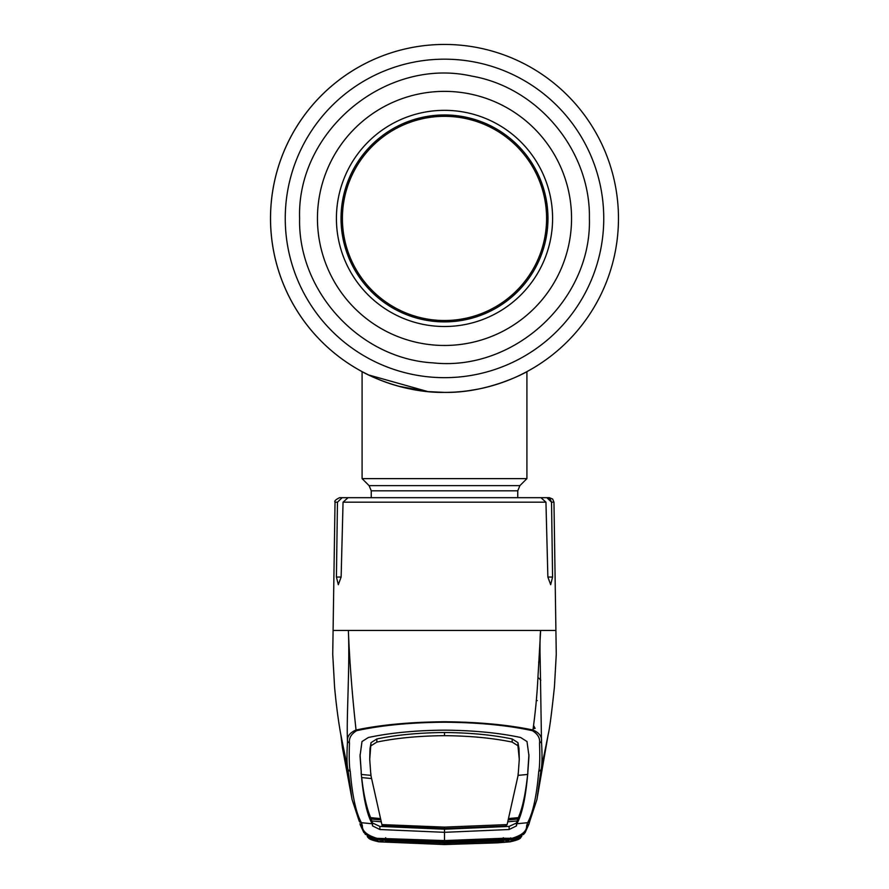 <?xml version="1.0" encoding="UTF-8"?>
<svg xmlns="http://www.w3.org/2000/svg" width="889" height="889" viewBox="0 0 889 889"><rect width="100%" height="100%" fill="white"/><g stroke="black" fill="none" stroke-linecap="round" stroke-linejoin="round"><path stroke-width="1.33" d="M428.242 391.627L444.5 392.393C399.594 393.171 361.556 371.546 362.09 371.635C361.567 371.524 399.539 393.171 444.5 392.393A173.966 173.966 0 0 0 618.466 218.416A173.966 173.966 0 0 0 444.5 44.45A173.966 173.966 0 0 0 368.446 374.891A173.966 173.966 0 0 1 444.5 44.45A173.966 173.966 0 0 1 618.466 218.416A173.966 173.966 0 0 1 444.5 392.393A173.966 173.966 0 0 1 270.534 218.416A173.966 173.966 0 0 1 444.5 44.45A173.966 173.966 0 0 1 618.466 218.416A173.966 173.966 0 0 1 444.5 392.393L444.422 392.393M384.981 381.892L395.049 385.215M398.528 386.204L427.098 391.516L416.363 390.104M468.259 390.76L476.893 389.349M486.605 387.215L492.506 385.637M500.418 383.159L502.785 382.337M474.648 389.76L472.67 390.093M411.351 389.204L402.406 387.226M428.098 391.616A173.966 173.966 0 0 1 412.64 389.449A173.966 173.966 0 0 0 428.098 391.616M405.317 387.926A173.966 173.966 0 0 1 376.069 378.37A173.966 173.966 0 0 0 405.317 387.926M368.468 374.902A173.966 173.966 0 0 0 371.935 376.536A173.966 173.966 0 0 1 368.468 374.902L362.09 371.635L362.09 478.626L526.91 478.626L526.91 371.635M368.546 374.936L427.942 391.604M459.013 391.782L460.947 391.616M468.703 390.704L476.693 389.382M490.484 386.204L502.141 382.57M508.441 380.214L512.92 378.37M520.51 374.914L525.31 372.48M444.5 392.393C489.372 393.182 527.477 371.535 526.91 371.635C527.488 371.535 489.25 393.205 444.5 392.393M336.409 218.416A108.091 108.091 0 0 1 444.5 110.336A108.091 108.091 0 0 1 552.591 218.416A108.091 108.091 0 0 1 444.5 326.507A108.091 108.091 0 0 1 336.409 218.416M547.968 218.416A103.468 103.468 0 0 1 444.5 321.885A103.468 103.468 0 0 1 341.032 218.416A103.468 103.468 0 0 1 444.5 114.959A103.468 103.468 0 0 1 547.968 218.416M351.833 175.578A102.091 102.091 0 0 0 401.661 311.094A102.091 102.091 0 0 0 537.167 261.255A102.091 102.091 0 0 0 487.339 125.749A102.091 102.091 0 0 0 351.833 175.578M533.156 728.524L535.111 728.402L533.567 725.502M536.345 700.176L537.267 700.61M540.19 660.383L538.645 662.083M531.055 497.684L546.868 497.684L540.957 497.684L545.946 502.185L547.868 577.039L550.68 584.673L552.58 577.039L551.536 502.185L546.868 497.684L550.124 498.985L551.536 502.185L553.969 502.185L556.27 654.293L554.458 686.552C551.669 713.056 549.58 729.036 548.191 734.503L545.768 746.738M333.408 630.457L348.355 630.457C350.022 665.928 346.243 719.245 347.51 741.459C346.932 736.548 349.777 732.725 356.044 730.002C352.188 694.92 349.621 661.738 348.355 630.457L555.592 630.457M337.464 502.185L335.031 502.185C334.108 501.14 335.642 499.64 339.609 497.684L342.132 497.684L337.464 502.185L336.42 577.039L338.32 584.673L341.132 577.039L343.054 502.185L348.043 497.684L540.957 497.684M546.868 497.684L549.391 497.684L552.625 499.029L553.969 502.185M348.043 497.684L342.132 497.684M481.305 630.457L493.428 630.457M506.008 630.457L516.976 630.457M368.379 497.684L361.023 497.684M517.976 775.386L527.61 774.441L527.288 777.575C525.188 795.555 522.21 808.901 518.354 817.624L516.42 823.014L509.119 826.414L444.5 829.215L444.5 832.315L509.119 829.526L516.465 825.903L516.831 823.77L527.61 822.692C532.978 812.968 536.678 795.944 538.712 771.63C539.745 767.251 540.023 757.761 539.534 743.171C540.223 738.192 537.845 734.036 532.4 730.691C507.786 725.324 478.493 722.501 444.5 722.212C410.685 722.479 381.392 725.313 356.6 730.691L356.044 730.002C380.87 724.791 410.351 722.035 444.5 721.746C478.471 722.024 507.963 724.779 532.956 730.002C535.456 711.856 537.112 694.298 537.945 677.34L540.645 630.457C539.723 637.135 540.012 654.537 540.168 659.138L541.49 741.459C542.323 755.906 542.179 765.296 541.057 769.618L547.257 739.404M538.712 771.63L541.057 769.618L536.934 799.533L529.766 821.214A2.745 2.745 27.2 0 1 527.61 822.692L526.61 825.803L528.999 823.947L529.766 821.214M521.321 836.427L521.41 836.382C521.843 837.294 509.864 840.094 512.02 839.216L512.086 839.205C518.498 837.96 521.743 836.938 521.799 836.127L520.743 837.549C520.376 838.905 516.865 840.316 510.219 841.794L509.919 841.716M528.966 824.081L525.155 832.504L512.086 839.205L510.742 837.849M497.14 842.861L510.308 841.816L444.5 844.55L497.14 842.861M364.957 833.882L378.781 841.827L444.5 844.494L510.219 841.827L524.043 833.882M532.4 730.691L532.956 730.002C539.223 732.725 542.068 736.548 541.49 741.459L539.534 743.171M380.492 821.725L372.213 821.003L372.169 823.77L361.39 822.692A2.745 2.745 -27.2 0 1 359.234 821.214L352.066 799.511L347.943 769.618C346.821 765.296 346.688 755.906 347.51 741.459L349.466 743.16C348.977 757.761 349.255 767.251 350.288 771.63C352.322 795.944 356.022 812.968 361.39 822.692L362.39 825.803C362.067 831.037 366.924 835.216 376.958 838.316L444.5 840.572L503.463 838.271L512.042 838.316L512.131 839.149M350.288 771.63L347.943 769.618L341.743 739.404M379.081 841.716L378.781 841.794C372.135 840.316 368.624 838.905 368.257 837.549L367.201 836.127C367.257 836.938 370.502 837.96 376.914 839.205L363.845 832.504L360.301 825.036M378.736 841.827L444.5 844.55L378.736 841.827L367.635 837.205M512.042 838.316C522.076 835.216 526.933 831.037 526.61 825.803M508.508 821.725L516.787 821.003L516.842 823.759C522.087 814.435 525.743 797.455 527.81 772.819L528.977 756.028L526.999 741.537L520.621 737.492C498.74 732.836 473.37 730.391 444.5 730.158C415.63 730.391 390.26 732.836 368.379 737.492L362.001 741.537L360.023 756.028L361.234 771.941L360.056 754.572M509.53 838.538A2.745 0.633 99.6 0 1 508.919 839.349L444.5 841.372L444.5 832.315L379.881 829.526L372.535 825.903L372.169 823.77C366.913 814.435 363.257 797.455 361.19 772.819L361.234 771.941M371.324 778.542L361.701 777.564C363.623 794.599 366.601 807.957 370.646 817.624L372.58 823.014L379.881 826.414L444.5 829.215M372.58 823.014L372.535 825.903M381.87 824.592L444.5 827.114L444.5 828.548L382.092 825.492L370.857 775.208L369.724 759.362L371.024 742.659L376.803 738.981C396.394 734.892 418.963 732.736 444.5 732.514L444.5 735.67C419.019 735.892 396.461 738.026 376.836 742.093L371.069 745.715M369.724 759.362L369.991 748.705L371.024 742.659M444.5 827.114L507.13 824.592L518.143 775.208L519.276 759.362L519.009 748.705L517.976 742.659L512.197 738.981C492.606 734.892 470.037 732.736 444.5 732.514M512.197 738.981L512.164 742.093C492.539 738.026 469.981 735.892 444.5 735.67M512.164 742.093L517.931 745.715L517.976 742.659M519.276 759.362L517.931 745.715M507.119 824.603L505.541 826.092L444.5 828.548M371.235 819.002L379.714 819.814M361.145 773.708L361.19 772.819M380.259 818.569L370.646 817.624M370.857 775.208L370.902 773.774M371.024 775.386L361.39 774.441M528.944 754.572L527.766 771.941M518.143 775.208L518.098 773.774M508.741 818.569L518.354 817.624M517.765 819.002L509.286 819.814M527.855 773.708L527.81 772.819M503.463 838.271L503.341 837.716M444.5 840.572L444.5 840.005M356.6 730.691C351.166 734.036 348.788 738.192 349.466 743.16M379.825 839.205A2.745 0.989 -85.9 0 1 379.425 839.383A2.745 0.989 -85.9 0 1 379.392 839.372L376.869 839.149L376.958 838.316M377.225 839.183L379.392 839.372L379.47 838.538A2.745 0.633 -99.6 0 0 380.081 839.349L444.489 841.372M385.659 837.716L385.537 838.271M379.425 839.383L376.98 839.216C377.025 839.994 365.323 836.227 367.59 836.382L367.679 836.427M518.054 838.36L511.931 839.372L510.219 841.694L516.998 839.772L517.898 838.094M510.219 841.694L444.5 844.439L378.781 841.694L377.069 839.372L371.102 838.094L372.002 839.772L378.781 841.694M385.459 842.016L385.57 840.65L444.5 842.85L444.5 844.228L385.459 842.016L380.781 841.516L379.659 840.049L444.5 842.716L509.341 840.049L508.219 841.516L503.541 842.016L444.5 844.228L444.5 842.85L503.43 840.65L503.541 842.016M385.837 839.105L385.837 839.983L377.069 839.372M503.163 839.105L503.163 839.983L444.5 842.372L444.5 840.85M444.5 842.372L385.837 839.983M503.163 839.983L511.931 839.372M507.03 839.116A2.745 2.745 33.6 0 0 507.675 839.649L507.041 839.116M508.586 840.016A2.745 2.745 33.6 0 0 509.341 840.049M504.385 839.049L504.463 839.894M459.124 842.572L508.641 840.005M380.359 840.005L429.898 842.572M379.659 840.049A2.745 2.745 -33.6 0 0 380.448 840.005M380.781 841.516A2.745 2.745 -41.3 0 0 383.37 840.172L385.737 840.361M503.263 840.361L505.619 840.149A2.745 2.745 41.3 0 0 508.219 841.516M444.5 842.85L450.167 842.694M603.753 218.416A159.253 159.253 0 0 1 444.5 377.669A159.253 159.253 0 0 1 285.247 218.416A159.253 159.253 0 0 1 444.5 59.174A159.253 159.253 0 0 1 603.753 218.416M371.246 497.684L371.246 490.817L517.754 490.817L519.898 485.638L526.91 478.626M371.246 490.817L369.102 485.638L519.898 485.638M317.451 218.416A127.049 127.049 0 0 1 444.5 91.367A127.049 127.049 0 0 1 571.549 218.416A127.049 127.049 0 0 1 444.5 345.465A127.049 127.049 0 0 1 317.451 218.416M545.946 502.185L343.054 502.185M552.58 577.039L547.868 577.039M341.132 577.039L336.42 577.039M540.801 680.196A27.47 26.859 0 0 0 537.934 677.518M509.119 826.414L509.119 829.526M516.42 823.014L516.465 825.903M379.881 826.414L379.881 829.526M369.991 748.705L370.046 751.661M376.803 738.981L376.836 742.093M519.009 748.705L518.954 751.661M359.967 823.814L362.39 825.803M369.102 485.638L362.09 478.626M517.754 497.684L517.754 490.817M589.396 218.416C590.674 150.808 538.301 87.5 471.648 76.087C386.115 56.807 296.682 130.783 299.604 218.416C297.926 291.725 359.934 358.789 433.132 362.879C514.32 371.624 591.752 300.049 589.396 218.416M335.031 502.185L332.73 654.293L334.586 687.13C336.875 712.522 340.198 731.591 340.809 734.503L343.232 746.738M536.934 799.511L548.169 734.625M340.831 734.625L342.376 747.438L352.066 799.511M360.001 823.959L365.501 834.515M523.488 834.538L525.155 832.504M525.188 832.46L528.999 823.959M359.234 821.214L352.066 799.533M438.822 842.694L444.5 842.716"/></g></svg>
